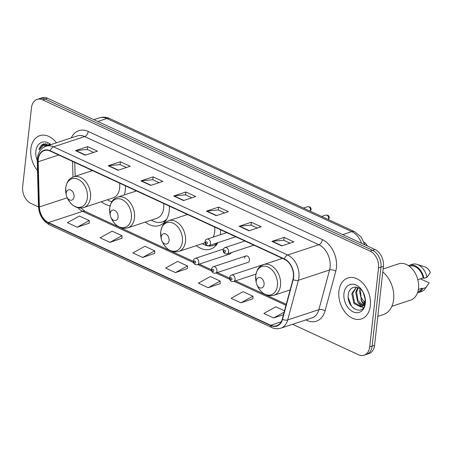 <?xml version="1.0" encoding="UTF-8"?>
<svg xmlns="http://www.w3.org/2000/svg" width="453" height="453" viewBox="0 0 453 453"><rect width="100%" height="100%" fill="white"/><g stroke="black" fill="none" stroke-linecap="round" stroke-linejoin="round"><path stroke-width="0.68" d="M196.364 245.628A23.822 16.699 -108.2 0 0 210.486 249.127A23.822 16.699 -108.2 0 0 217.91 242.649M220.356 234.745A23.822 16.699 -108.2 0 0 220.385 234.518A23.822 16.699 -108.2 0 0 220.509 229.745M145.317 222.078A23.822 16.699 -108.2 0 0 159.348 225.503A23.822 16.699 -108.2 0 0 169.246 210.894A23.822 16.699 -108.2 0 0 169.371 206.121M101.319 201.755A23.822 16.699 -108.2 0 0 110.164 205.69M124.36 194.915A23.822 16.699 -108.2 0 0 125.243 190.566A23.822 16.699 -108.2 0 0 125.368 185.798M223.414 249.054L195.288 258.323A3.369 2.361 71.8 0 1 197.814 259.348A3.369 2.361 71.8 0 1 198.799 262.655A3.369 2.361 71.8 0 1 197.4 264.722L229.977 253.986A3.369 2.361 -108.2 0 0 231.228 252.615M246.007 255.962L213.425 266.698A3.369 2.361 71.8 0 1 215.956 267.729A3.369 2.361 71.8 0 1 216.936 271.036A3.369 2.361 71.8 0 1 215.537 273.102L248.114 262.366A3.369 2.361 -108.2 0 0 249.518 260.299A3.369 2.361 -108.2 0 0 248.533 256.993A3.369 2.361 -108.2 0 0 246.007 255.962A3.369 2.361 -108.2 0 0 244.603 258.029M135.447 190.453A23.822 16.699 -108.2 0 0 135.192 191.342M186.585 214.076A23.822 16.699 -108.2 0 0 186.359 214.852M281.46 257.904A23.822 16.699 -108.2 0 0 281.205 258.799M91.444 170.124A23.822 16.699 -108.2 0 0 91.189 171.019M264.631 264.258A3.369 2.361 -108.2 0 0 264.144 264.342A3.369 2.361 -108.2 0 0 263.703 264.563M292.593 324.297L358.482 354.733A13.482 9.451 -108.2 0 0 364.082 355.203L368.957 353.595A13.482 9.451 -108.2 0 0 374.557 345.328L383.414 266.381A13.482 9.451 -108.2 0 0 374.976 249.507L47.582 98.267A13.482 9.451 -108.2 0 0 41.976 97.797L39.541 98.601A13.482 9.451 -108.2 0 1 45.147 99.071A13.482 9.451 -108.2 0 0 39.541 98.601L37.106 99.405A13.482 9.451 -108.2 0 0 31.506 107.672L22.65 186.619A13.482 9.451 -108.2 0 0 31.087 203.493L38.494 206.913M364.082 355.203A13.482 9.451 -108.2 0 0 369.688 346.936L378.538 267.983A13.482 9.451 -108.2 0 0 370.101 251.115L372.536 250.311L45.147 99.071L372.536 250.311A13.482 9.451 -108.2 0 1 380.979 267.185A13.482 9.451 -108.2 0 0 372.536 250.311L374.976 249.507M369.688 346.936L372.123 346.132L380.979 267.185L372.123 346.132A13.482 9.451 -108.2 0 1 366.522 354.399A13.482 9.451 -108.2 0 0 372.123 346.132L374.557 345.328M30.844 148.884A21.574 15.119 -108.2 0 0 37.52 170.521A21.574 15.119 -108.2 0 1 30.844 148.884A21.574 15.119 -108.2 0 1 39.807 135.657A21.574 15.119 -108.2 0 0 30.844 148.884M338.918 291.2A21.574 15.119 -108.2 0 0 345.214 312.372A21.574 15.119 -108.2 0 0 361.386 318.952A21.574 15.119 -108.2 0 0 370.35 305.718A21.574 15.119 -108.2 0 0 364.053 284.552A21.574 15.119 -108.2 0 0 347.881 277.972A21.574 15.119 -108.2 0 0 338.918 291.2A21.574 15.119 -108.2 0 0 345.214 312.372A21.574 15.119 -108.2 0 0 361.386 318.952A21.574 15.119 -108.2 0 0 370.35 305.718A21.574 15.119 -108.2 0 0 364.053 284.552A21.574 15.119 -108.2 0 0 347.881 277.972A21.574 15.119 -108.2 0 0 338.918 291.2M38.279 159.405A14.383 10.079 71.8 0 1 44.252 150.583A14.383 10.079 71.8 0 1 50.232 151.087L284.382 259.252A14.383 10.079 71.8 0 1 292.966 279.461L282.247 319.144A14.383 10.079 71.8 0 1 276.687 325.752A14.383 10.079 71.8 0 1 270.713 325.248L48.477 222.587A14.383 10.079 71.8 0 1 39.377 206.947L38.182 161.761A14.383 10.079 71.8 0 1 38.279 159.405M38.018 159.28A14.745 10.334 -108.2 0 0 37.916 161.698L39.117 206.885A14.745 10.334 -108.2 0 0 48.437 222.916L270.673 325.577A14.745 10.334 -108.2 0 0 282.502 319.32L293.216 279.637A14.745 10.334 -108.2 0 0 284.416 258.923L50.266 150.758A14.745 10.334 -108.2 0 0 38.018 159.28M281.732 245.917L293.912 241.902L284.093 237.366L271.913 241.381L281.732 245.917M290.084 243.165L283.714 240.22L272.332 241.29A3.596 2.146 114.8 0 0 271.913 241.381M283.771 240.249L284.093 237.366M248.997 230.792L261.171 226.777L251.353 222.242L239.173 226.257L248.997 230.792M257.344 228.04L250.973 225.096L239.592 226.166A3.596 2.146 114.8 0 0 239.173 226.257M251.03 225.124L251.353 222.242M216.257 215.668L228.437 211.653L218.612 207.117L206.432 211.132L216.257 215.668M224.603 212.916L218.233 209.971L206.851 211.041A3.596 2.146 114.8 0 0 206.432 211.132M218.289 209.999L218.612 207.117M85.3 155.175L97.48 151.16L87.656 146.625L75.475 150.634L85.3 155.175M93.646 152.423L87.276 149.479L75.894 150.549A3.596 2.146 114.8 0 0 75.475 150.634M87.333 149.501L87.656 146.625M118.04 170.3L130.215 166.285L120.396 161.749L108.216 165.758L118.04 170.3M126.387 167.548L120.017 164.603L108.635 165.673A3.596 2.146 114.8 0 0 108.216 165.758M120.073 164.626L120.396 161.749M150.775 185.419L162.955 181.41L153.137 176.868L140.957 180.883L150.775 185.419M159.128 182.672L152.752 179.728L141.37 180.792A3.596 2.146 114.8 0 0 140.957 180.883M152.814 179.75L153.137 176.868M183.516 200.543L195.696 196.534L185.872 191.993L173.697 196.007L183.516 200.543M191.868 197.791L185.492 194.852L174.111 195.917A3.596 2.146 114.8 0 0 173.697 196.007M185.549 194.875L185.872 191.993M56.415 142.791A21.574 15.119 -108.2 0 0 39.807 135.657A21.574 15.119 -108.2 0 1 56.415 142.791M370.101 251.115L42.712 99.875A13.482 9.451 -108.2 0 0 37.106 99.405M240.917 302.83L252.921 296.194L243.097 291.658L231.092 298.295L240.917 302.83L252.972 298.765M284.507 310.786L275.837 306.783L263.833 313.419L273.652 317.955L283.442 314.733M142.695 257.463L154.705 250.82L144.881 246.285L132.876 252.927L142.695 257.463L154.75 253.391M109.96 242.338L121.965 235.702L112.14 231.16L100.136 237.802L109.96 242.338L122.016 238.267M77.22 227.213L89.224 220.577L79.405 216.036L67.395 222.678L77.22 227.213L89.275 223.142M208.176 287.712L220.181 281.07L210.362 276.534L198.352 283.17L208.176 287.712L220.232 283.64M175.436 272.587L187.44 265.945L177.621 261.409L165.611 268.046L175.436 272.587L187.491 268.516M187.44 265.945L187.491 268.612M154.705 250.82L154.756 253.487M121.965 235.702L122.016 238.363M89.224 220.577L89.275 223.238M220.181 281.07L220.232 283.737M252.921 296.194L252.972 298.861M273.652 317.955L284.133 312.162M46.987 145.894L47.82 145.243M48.346 144.937L49.603 144.462M47.746 145.645L48.228 145.243M48.573 144.994L49.575 144.467M48.816 145.294A10.159 7.123 -108.2 0 0 46.421 145.492A10.159 7.123 -108.2 0 0 44.083 147.072M44.49 146.851L46.659 145.419M48.743 145.045L49.451 145.085M50.923 144.598A14.655 10.272 -108.2 0 0 35.883 151.211A14.655 10.272 -108.2 0 0 37.265 160.622M52.214 146.313L43.352 143.986C41.206 145.028 39.773 146.987 39.054 149.864L43.267 145.447L49.162 145.181M39.054 149.864L43.845 143.811M43.896 145.181L45.64 143.505M45.679 146.336L45.957 145.741M46.557 144.705L47.372 143.663M48.85 145.045L49.003 144.739M49.06 144.626L49.247 144.286M43.488 145.345L45.43 143.516M45.289 146.489L45.504 146.019M46.263 144.711L47.152 143.618M48.664 144.784L49.003 144.179M74.066 196.806A5.396 3.783 -108.2 0 0 70.691 190.056A5.396 3.783 -108.2 0 0 66.206 193.176A5.396 3.783 -108.2 0 0 66.297 195.203A5.396 3.783 -108.2 0 0 66.919 197.1A5.396 3.783 -108.2 0 0 71.093 200.249A5.396 3.783 -108.2 0 0 74.066 196.806M92.469 170.594L73.641 176.8A16.183 11.342 -108.2 0 1 85.77 181.738A16.183 11.342 -108.2 0 1 90.492 197.61A16.183 11.342 -108.2 0 1 83.771 207.536L112.956 197.916A16.183 11.342 -108.2 0 0 119.677 187.995A16.183 11.342 -108.2 0 0 119.609 183.137M107.338 199.767A21.348 14.966 -108.2 0 0 111.846 201.766M118.069 217.134A5.396 3.783 -108.2 0 0 114.694 210.385A5.396 3.783 -108.2 0 0 110.209 213.505A5.396 3.783 -108.2 0 0 110.294 215.532A5.396 3.783 -108.2 0 0 110.923 217.429A5.396 3.783 -108.2 0 0 115.09 220.571A5.396 3.783 -108.2 0 0 118.069 217.134M136.466 190.923L117.644 197.129A16.183 11.342 -108.2 0 1 129.773 202.061A16.183 11.342 -108.2 0 1 134.49 217.938A16.183 11.342 -108.2 0 1 127.769 227.865L156.959 218.244A16.183 11.342 -108.2 0 0 163.68 208.323A16.183 11.342 -108.2 0 0 163.612 203.465M151.342 220.096A21.348 14.966 -108.2 0 0 162.231 221.947L163.448 221.545A21.348 14.966 -108.2 0 0 165.974 220.322M162.231 221.947A21.348 14.966 -108.2 0 0 166.755 219.054M169.077 240.696A5.396 3.783 -108.2 0 0 165.702 233.946A5.396 3.783 -108.2 0 0 161.217 237.066A5.396 3.783 -108.2 0 0 161.302 239.093A5.396 3.783 -108.2 0 0 161.931 240.99A5.396 3.783 -108.2 0 0 166.098 244.139A5.396 3.783 -108.2 0 0 169.077 240.696M213.165 237.117A16.183 11.342 -108.2 0 0 214.688 231.885A16.183 11.342 -108.2 0 0 214.62 227.027M202.344 243.657A21.348 14.966 -108.2 0 0 213.238 245.515L214.456 245.113A21.348 14.966 -108.2 0 0 217.293 243.674M213.238 245.515A21.348 14.966 -108.2 0 0 217.644 242.74M367.321 245.973L367.315 245.968A7.639 5.357 -108.2 0 0 367.315 245.968A7.639 5.357 -108.2 0 0 364.07 242.242M264.082 284.586A5.396 3.783 -108.2 0 0 260.707 277.836A5.396 3.783 -108.2 0 0 256.228 280.956A5.396 3.783 -108.2 0 0 256.313 282.983A5.396 3.783 -108.2 0 0 256.942 284.88A5.396 3.783 -108.2 0 0 261.109 288.023A5.396 3.783 -108.2 0 0 264.082 284.586M377.802 316.381L383.544 314.49A24.269 17.01 -108.2 0 0 393.623 299.603A24.269 17.01 -108.2 0 0 382.785 271.987M391.89 306.296L410.548 300.146A19.1 13.386 -108.2 0 0 418.481 288.431A19.1 13.386 -108.2 0 0 412.91 269.688A19.1 13.386 -108.2 0 0 398.589 263.861L383.125 268.957M365.141 299.088L363.21 292.496M364.348 303.697L361.664 300.968L359.512 290.996L360.09 288.889M365.146 303.267L361.024 297.304L360.475 290.679M362.813 305.922L357.796 302.242L355.645 292.27L357.813 287.587M363.232 305.486L357.932 300.498L356.613 291.953L358.329 287.808M356.398 287.185L351.777 293.544L353.929 303.516L361.035 307.049L362.734 305.996L365.078 300.877L364.976 297.423M361.505 306.862L354.523 302.593L352.74 293.227L356.369 287.349M363.566 293.142L363.312 292.672C359.127 284.694 349.535 285.69 348.436 293.889C345.56 307.995 363.646 317.06 365.141 303.295L365.107 298.125M343.957 293.527A14.655 10.272 -108.2 0 0 353.13 311.868A14.655 10.272 -108.2 0 0 365.311 303.391A14.655 10.272 -108.2 0 0 365.073 297.881A14.655 10.272 -108.2 0 0 363.368 292.723A14.655 10.272 -108.2 0 0 352.038 284.184A14.655 10.272 -108.2 0 0 343.957 293.527M365.005 297.542L365.158 301.726C364.841 303.884 364.036 305.305 362.734 305.996M417.796 291.845L417.921 291.8A13.482 9.451 -108.2 0 0 422.054 288.261L418.334 289.484M417.456 292.859A14.383 10.079 -108.2 0 0 418.204 292.655L421.245 291.653A14.383 10.079 -108.2 0 0 425.101 288.737A14.383 10.079 -108.2 0 0 425.814 287.587L429.195 282.887L420.509 278.872M425.814 287.587L422.768 288.589L422.054 288.261M418.204 292.655A14.383 10.079 -108.2 0 0 422.768 288.589M417.842 279.75L423.204 277.978A13.482 9.451 -108.2 0 0 409.478 266.188L409.353 266.234M360.922 299.727A24.269 17.01 -108.2 0 0 363.708 304.858M364.019 305.316A24.269 17.01 -108.2 0 0 364.263 305.662M423.204 277.978L423.923 278.312L426.964 277.31L430.35 272.604A8.992 6.302 -108.2 0 0 424.869 266.879L417.077 264.388A14.383 10.079 -108.2 0 0 412.247 264.331L409.201 265.333A14.383 10.079 -108.2 0 0 408.481 265.617M426.964 277.31A14.383 10.079 -108.2 0 0 417.077 264.388M423.923 278.312A14.383 10.079 -108.2 0 0 409.201 265.333M353.419 308.233L351.324 305.843L348.249 297.615M363.402 307.655L361.845 306.783M361.766 306.726L357.808 302.264M361.613 243.335A17.978 12.599 -108.2 0 0 351.771 231.63L106.88 118.505A17.978 12.599 -108.2 0 0 99.411 117.876C102.893 116.795 106.336 117.021 109.728 118.567L354.62 231.693A8.992 5.362 -65.2 0 0 351.771 231.63L342.728 234.609M97.837 121.483L106.88 118.505A8.992 5.362 -65.2 0 1 109.728 118.567M47.582 98.267L42.712 99.875M383.414 266.381L378.538 267.983M71.297 137.888A22.474 15.753 71.8 0 1 88.205 131.444L322.355 239.609A4.496 2.684 -65.2 0 1 318.85 244.722L84.7 136.557A17.978 12.599 -108.2 0 0 77.231 135.928L46.047 146.206A17.978 12.599 71.8 0 1 53.522 146.834A4.496 2.684 114.8 0 0 50.266 150.758M322.355 239.609A22.474 15.753 71.8 0 1 336.42 267.729A22.474 15.753 71.8 0 1 335.769 271.188L325.056 310.866A22.474 15.753 71.8 0 1 307.026 320.413L305.928 319.903M330.101 267.219A17.978 12.599 -108.2 0 0 318.85 244.722L287.672 254.999A17.978 12.599 71.8 0 1 298.402 280.26L287.689 319.943A17.978 12.599 71.8 0 1 280.735 328.204L311.913 317.932A17.978 12.599 -108.2 0 0 318.867 309.671L329.58 269.988A17.978 12.599 -108.2 0 0 330.101 267.219M46.047 146.206C41.104 148.086 38.222 152.095 37.389 158.244L37.271 161.075A4.496 1.263 -1.5 0 0 37.916 161.698M37.271 161.075L38.471 206.262C39.105 214.943 42.82 221.149 49.609 224.881A4.496 2.684 -65.2 0 1 48.437 222.916M270.673 325.577A4.496 2.684 114.8 0 0 271.84 327.547C272.338 327.774 275.52 329.563 280.735 328.204M282.502 319.32A4.496 2.197 15.1 0 0 287.689 319.943L318.867 309.671A4.496 2.197 -164.9 0 1 325.056 310.866M38.471 206.262A4.496 1.263 -1.5 0 0 39.117 206.885M293.216 279.637A4.496 2.197 15.1 0 0 298.402 280.26L329.58 269.988A4.496 2.197 -164.9 0 1 335.769 271.188M284.416 258.923A4.496 2.684 -65.2 0 1 287.672 254.999L53.522 146.834L84.7 136.557A4.496 2.684 -65.2 0 0 88.205 131.444M307.055 319.529A4.496 2.684 -65.2 0 1 307.026 320.413M270.713 325.248L281.2 321.794M38.182 161.761L58.703 155M39.377 206.947L67.242 197.768M72.571 161.404L72.984 177.044M78.024 207.763A14.383 10.079 -108.2 0 0 82.576 211.353L193.505 262.593M48.477 222.587L82.576 211.353A8.092 4.83 -65.2 0 1 85.141 211.409L193.272 261.358M197.819 264.586L211.642 270.973M215.956 272.966L229.779 279.348M234.093 281.341L285.985 305.316M183.873 200.43L174.111 195.917M151.132 185.305L141.37 180.792M118.397 170.181L108.635 165.673M85.657 155.056L75.894 150.549M216.613 215.554L206.851 211.041M249.354 230.673L239.592 226.166M282.089 245.798L272.332 241.29M83.771 207.536C77.072 209.048 71.71 206.098 67.69 198.697A14.864 10.419 -108.2 0 0 79.184 207.361A14.864 10.419 -108.2 0 0 87.378 197.882A14.864 10.419 -108.2 0 0 78.075 179.28A14.864 10.419 -108.2 0 0 65.725 187.876A14.864 10.419 -108.2 0 0 65.968 193.465L65.725 187.735C67.372 179.416 70.357 178.312 73.641 176.8M127.769 227.865C121.07 229.371 115.713 226.426 111.693 219.026A14.864 10.419 -108.2 0 0 123.182 227.689A14.864 10.419 -108.2 0 0 131.381 218.204A14.864 10.419 -108.2 0 0 122.078 199.603A14.864 10.419 -108.2 0 0 109.728 208.204A14.864 10.419 -108.2 0 0 109.966 213.793L109.728 208.063C111.376 199.739 114.36 198.635 117.644 197.129M165.254 221.291L163.652 221.477A21.551 15.108 -108.2 0 0 165.402 221.109M182.389 241.766A14.864 10.419 -108.2 0 0 173.086 223.17A14.864 10.419 -108.2 0 0 160.736 231.766A14.864 10.419 -108.2 0 0 160.974 237.355L160.736 231.625C162.384 223.306 165.368 222.196 168.652 220.69A16.183 11.342 -108.2 0 1 180.781 225.628A16.183 11.342 -108.2 0 1 185.498 241.5A16.183 11.342 -108.2 0 1 178.776 251.426C172.078 252.938 166.721 249.988 162.701 242.587A14.864 10.419 -108.2 0 0 174.19 251.251A14.864 10.419 -108.2 0 0 182.389 241.766M216.46 244.835L214.66 245.039A21.551 15.108 -108.2 0 0 216.642 244.603M277.4 285.656A14.864 10.419 -108.2 0 0 268.097 267.06A14.864 10.419 -108.2 0 0 255.741 275.656A14.864 10.419 -108.2 0 0 255.985 281.245L255.747 275.515C257.389 267.191 260.379 266.087 263.657 264.58A16.183 11.342 -108.2 0 1 275.792 269.518A16.183 11.342 -108.2 0 1 280.509 285.39A16.183 11.342 -108.2 0 1 273.788 295.316C267.089 296.823 261.726 293.878 257.706 286.477A14.864 10.419 -108.2 0 0 269.201 295.141A14.864 10.419 -108.2 0 0 277.4 285.656M310.146 211.155A2.695 1.891 -108.2 0 0 310.475 210.152A2.695 1.891 -108.2 0 0 309.688 207.508A2.695 1.891 -108.2 0 0 307.666 206.687L303.47 208.069M210.486 243.493A3.369 2.361 71.8 0 1 209.088 245.56C206.5 245.843 205.13 244.569 204.983 241.726C205.351 240.226 206.019 239.365 206.976 239.156A3.369 2.361 71.8 0 1 209.507 240.181A3.369 2.361 71.8 0 1 210.486 243.493M205.69 242.48A1.121 0.787 -108.2 0 0 206.392 243.884A1.121 0.787 -108.2 0 0 207.327 243.238A1.121 0.787 -108.2 0 0 206.625 241.828A1.121 0.787 -108.2 0 0 205.69 242.48M328.283 219.529A2.695 1.891 -108.2 0 0 328.612 218.533A2.695 1.891 -108.2 0 0 327.825 215.888A2.695 1.891 -108.2 0 0 325.803 215.062L321.607 216.443M228.623 251.868A3.369 2.361 71.8 0 1 227.225 253.935C224.637 254.224 223.267 252.95 223.119 250.107C223.493 248.606 224.156 247.746 225.113 247.536A3.369 2.361 71.8 0 1 227.644 248.561A3.369 2.361 71.8 0 1 228.623 251.868M223.827 250.86A1.121 0.787 -108.2 0 0 224.535 252.264A1.121 0.787 -108.2 0 0 225.464 251.613A1.121 0.787 -108.2 0 0 224.762 250.209A1.121 0.787 -108.2 0 0 223.827 250.86M195.639 262.4A1.121 0.787 -108.2 0 0 194.937 260.996A1.121 0.787 -108.2 0 0 194.003 261.647A1.121 0.787 -108.2 0 0 194.705 263.051A1.121 0.787 -108.2 0 0 195.639 262.4M213.776 270.781A1.121 0.787 -108.2 0 0 213.074 269.376A1.121 0.787 -108.2 0 0 212.14 270.028A1.121 0.787 -108.2 0 0 212.842 271.432A1.121 0.787 -108.2 0 0 213.776 270.781M264.144 264.342L231.562 275.079A3.369 2.361 71.8 0 1 234.093 276.109A3.369 2.361 71.8 0 1 235.073 279.416A3.369 2.361 71.8 0 1 233.674 281.483L255.956 274.139M231.913 279.161A1.121 0.787 -108.2 0 0 231.211 277.751A1.121 0.787 -108.2 0 0 230.277 278.402A1.121 0.787 -108.2 0 0 230.979 279.812A1.121 0.787 -108.2 0 0 231.913 279.161M99.411 117.876L93.935 119.683M364.897 244.852L361.137 237.01L354.62 231.693M49.609 224.881L271.84 327.547M80.906 208.046L85.141 211.409M199.241 264.116L211.409 269.739M217.378 272.496L229.546 278.114M235.515 280.877L286.256 304.314M74.779 162.423L75.147 176.302M49.581 144.45L49.19 144.581M66.919 197.1L67.69 198.697M66.297 195.203L65.968 193.465M110.923 217.429L111.693 219.026M110.294 215.532L109.966 213.793M187.474 214.484L168.652 220.69M205.016 242.78L178.776 251.426M161.931 240.99L162.701 242.587M161.302 239.093L160.974 237.355M282.485 258.374L263.657 264.58M290.141 289.926L273.788 295.316M256.942 284.88L257.706 286.477M256.313 282.983L255.985 281.245M427.836 284.937L425.101 288.737M310.311 211.228L311.069 209.648C311.222 207.559 310.084 206.574 307.666 206.687M235.73 236.777L209.088 245.56M226.76 232.632L206.976 239.156M328.448 219.603L329.206 218.029C329.359 215.939 328.221 214.954 325.803 215.062M253.867 245.158L227.225 253.935M244.903 241.013L225.113 247.536M195.288 258.323C194.331 258.533 193.663 259.393 193.295 260.894C193.386 263.805 194.756 265.084 197.4 264.722M213.425 266.698C212.468 266.913 211.8 267.768 211.432 269.275C211.523 272.185 212.893 273.459 215.537 273.102M231.562 275.079C230.605 275.294 229.937 276.149 229.569 277.649C229.66 280.56 231.03 281.84 233.674 281.483"/></g></svg>

